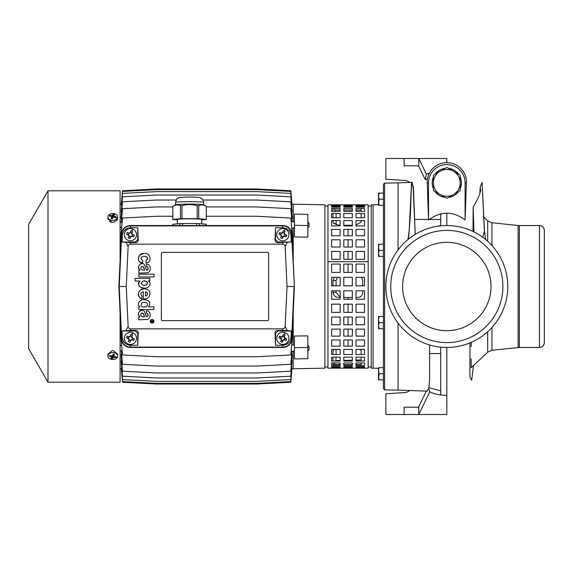<?xml version="1.0" encoding="UTF-8"?>
<svg xmlns="http://www.w3.org/2000/svg" width="573" height="573" viewBox="0 0 573 573"><rect width="100%" height="100%" fill="white"/><g stroke="black" fill="none" stroke-linecap="round" stroke-linejoin="round"><path stroke-width="0.86" d="M480.496 191.074L480.253 186.884L482.079 182.35L484.271 229.071L485.632 239.5M484.486 230.955L482.738 237.251M473.943 231.907L473.176 207.154L473.004 231.456M415.217 234.371L413.384 186.884L411.557 182.357L409.208 230.11L410.347 215.169L411.557 182.357M409.151 230.962L409.344 229.243M411.278 187.113L412.094 182.379L413.212 188.624L415.196 234.386M429.578 344.967L429.614 378.961L428.912 388.1L427.157 391.144L398.049 390.127L398.049 323.072L398.049 390.127L384.619 389.891L384.619 183.109L398.049 182.873L398.049 249.928L398.049 182.873L412.094 182.379M437.571 226.249L440.723 225.425L440.723 213.836L440.723 225.425M414.702 219.445L428.511 219.445M429.299 219.445L440.723 219.445M409.674 182.465A8.531 8.531 0 0 0 404.71 180.452L385.858 179.213L385.858 158.492L404.151 158.492L404.151 165.805L417.588 165.805L404.151 165.805M417.588 165.805L418.777 166.27L418.777 158.492L404.151 158.492M427.494 178.812L425.216 179.557L426.362 174.142L418.777 158.492L446.818 158.492L446.818 162.603M425.216 179.557L418.777 166.27M426.362 174.142L429.349 173.232M446.818 213.077L446.818 225.54M429.578 353.555L440.723 353.555L440.723 347.152L440.723 390.822L428.991 387.713M409.674 390.535A8.531 8.531 0 0 1 404.71 392.548L385.858 393.787L385.858 414.508L404.151 414.508L404.151 407.195L417.588 407.195L404.151 407.195M440.723 353.555L440.723 394.976M417.588 407.195L418.777 406.73L418.777 414.508L404.151 414.508M428.719 388.938L429.793 391.767L418.777 414.508L446.818 414.508L446.818 347.46M426.341 391.115L418.777 406.73M429.793 391.767C433.732 393.973 439.405 395.177 446.818 395.363M465.104 182.873A18.286 18.286 0 0 0 446.818 164.587A18.286 18.286 0 0 0 428.532 182.873L428.532 220.032C440.701 210.979 452.892 210.95 465.104 219.96L465.104 182.873L466.393 182.873C467.504 175.338 460.198 161.994 445.529 162.646C432.135 163.828 426.441 175.761 427.243 182.873L428.532 220.032M448.458 197.413A14.633 14.633 0 0 0 458.586 191.561M460.226 188.718A14.633 14.633 0 0 0 460.226 177.028M458.586 174.185A14.633 14.633 0 0 0 448.458 168.333M445.178 168.333A14.633 14.633 0 0 0 435.05 174.185M433.41 177.028A14.633 14.633 0 0 0 433.41 188.718M435.05 191.561A14.633 14.633 0 0 0 445.178 197.413M465.104 219.96L466.393 182.873M409.143 231.377L408.334 239.228M484.271 229.071L485.474 238.432M408.012 239.493L409.366 229.071M469.982 342.883L469.91 377.149L471.672 380.25L473.484 365.553M479.837 193.624L480.253 186.884M544.35 286.5L544.35 342.582C544.064 345.54 542.438 347.166 539.472 347.46L539.472 225.54C542.438 225.834 544.064 227.46 544.35 230.418L544.35 286.5M544.35 242.307L544.35 230.418M446.818 242.307A44.193 44.193 0 0 0 402.626 286.5A44.193 44.193 0 0 0 446.818 330.693A44.193 44.193 0 0 0 491.011 286.5A44.193 44.193 0 0 0 446.818 242.307M507.778 286.5A60.96 60.96 0 0 0 446.818 225.54A60.96 60.96 0 0 0 385.858 286.5A60.96 60.96 0 0 0 446.818 347.46A60.96 60.96 0 0 0 507.778 286.5A60.96 60.96 0 0 0 446.818 225.54A60.96 60.96 0 0 0 385.858 286.5A60.96 60.96 0 0 0 446.818 347.46A60.96 60.96 0 0 0 507.778 286.5A60.96 60.96 0 0 0 446.818 225.54A60.96 60.96 0 0 0 385.858 286.5A60.96 60.96 0 0 0 446.818 347.46A60.96 60.96 0 0 0 507.778 286.5A60.96 60.96 0 0 0 446.818 225.54A60.96 60.96 0 0 0 385.858 286.5A60.96 60.96 0 0 0 446.818 347.46A60.96 60.96 0 0 0 507.778 286.5M433.41 175.13L440.114 171.255A13.408 13.408 0 0 0 433.41 182.873L433.41 175.13M446.818 167.388L453.522 171.255A13.408 13.408 0 0 0 440.114 171.255L446.818 167.388M433.41 182.873A13.408 13.408 0 0 0 440.114 194.483L433.41 190.616L433.41 182.873M460.226 175.13L460.226 182.873A13.408 13.408 0 0 0 453.522 171.255L460.226 175.13M453.522 194.483L460.226 190.616L460.226 182.873A13.408 13.408 0 0 1 453.522 194.483L446.818 198.358L440.114 194.483A13.408 13.408 0 0 0 453.522 194.483M487.687 331.724L487.687 352.194L471.164 367.737L471.121 358.891M378.545 244.248L379.09 244.248L378.545 247.292L379.09 250.344L378.545 253.388L379.09 256.439L378.545 256.439L378.545 244.248M383.423 244.248L379.09 244.248M383.423 256.439L379.09 256.439M383.423 250.344L379.09 250.344M378.545 316.561L379.09 316.561L378.545 319.612L379.09 322.656L378.545 325.708L379.09 328.752L378.545 328.752L378.545 316.561M383.423 316.561L379.09 316.561M383.423 328.752L379.09 328.752M383.423 322.656L379.09 322.656M383.423 205.306L378.545 205.306L378.545 202.255L379.09 205.306M383.423 199.211L379.09 199.211L378.545 204.69L373.073 204.783L373.073 368.217L371.232 368.181L371.232 204.819L373.073 204.783M378.545 193.115L379.09 193.115L378.545 196.159L378.545 193.115L383.423 193.115L379.09 193.115L378.545 196.159L379.09 199.211L378.545 202.255L378.545 196.188M378.545 193.574L378.545 202.255M384.619 389.891L383.423 388.673L383.423 379.885L378.545 379.885L378.545 376.841L379.09 379.885L378.545 379.885L379.09 373.789L378.545 376.841L378.545 370.745L379.09 373.789L383.423 373.789M383.423 367.694L379.09 367.694L378.545 370.745L378.545 376.841M373.073 368.217L378.545 368.31L378.545 370.745L379.09 367.694L378.545 367.694L378.545 370.745M291.929 204.217L293.204 204.21L293.204 221.815L293.204 204.21L324.905 204.819L324.905 286.5L324.905 204.819M293.204 227.911L293.204 260.522L293.204 227.911M293.204 312.478L293.204 345.089L293.204 312.478M293.204 351.185L293.204 368.79L293.204 351.185M327.949 206.087L324.905 206.001L324.905 368.181L324.905 286.5L324.905 366.999L327.949 366.913M294.422 236.957L307.837 237.122L307.837 225.533L294.422 225.296L294.422 236.957M294.422 347.704L294.422 336.043L307.837 335.878L307.837 347.467L294.422 347.704L294.422 358.913L307.837 358.677L307.837 347.467M362.695 290.79L362.695 292.595C362.408 295.553 360.782 297.179 357.817 297.473L355.991 297.473M352.338 297.473L348.069 297.473L348.069 299.278M348.069 304.156L348.069 312.378M348.069 317.041L348.069 324.776M348.069 329.095L348.069 336.136M348.069 339.982L348.069 346.135M361.162 354.508L361.162 351.077L360.238 349.415M364.528 366.813L361.162 366.627M361.162 365.517L361.162 362.924M361.162 361.026L361.162 357.137M364.528 206.187L361.162 206.28L361.162 207.154M361.162 208.479L361.162 211.43M361.162 213.521L361.162 217.747M361.162 220.555L361.162 221.923L355.991 225.132M343.8 225.239L352.338 225.239M348.069 225.325L348.069 225.948M348.069 229.393L348.069 235.797M348.069 239.786L348.069 247.027M348.069 251.447L348.069 259.34M348.069 264.067L348.069 272.39M362.695 285.82L362.695 280.405L361.584 277.303M358.77 297.38L357.91 297.473M332.985 290.79L332.985 292.438C333.515 295.625 335.449 297.301 338.772 297.473L340.14 297.473M332.985 292.438L336.086 292.423L340.14 297.229L336.086 292.423L336.086 290.79M333.973 349.415L332.985 350.941L332.985 354.508M332.985 357.137L332.985 361.026M332.985 362.924L332.985 365.517M336.086 349.415L336.086 354.508M336.086 357.137L335.842 361.026M333.443 207.154L332.985 206.223L332.985 207.154M332.985 208.479L332.985 211.43M332.985 213.521L332.985 217.747M332.985 220.555L332.985 222.059L334.174 223.9M336.086 213.521L336.086 217.747M336.086 220.555L336.086 224.774M332.985 222.059L333.293 223.026L338.435 225.125L340.14 225.16M333.164 293.655L333.049 293.175M332.985 350.941L333.78 349.415M348.069 297.473L343.8 297.473M334.396 277.303L332.985 280.562L332.985 285.82M336.086 285.82L336.086 280.577L337.511 277.303L336.086 280.577L332.985 280.562M307.837 225.533L307.837 214.323L294.422 214.087L294.422 225.296M383.423 388.673L383.423 184.327L384.619 183.109M177.386 219.917L172.838 219.502A16.76 0.874 0 0 1 172.817 219.459A16.76 0.874 0 0 1 172.838 219.409L180.452 218.721A16.76 0.874 0 0 1 181.963 218.678L197.191 218.678L197.191 205.65A16.76 0.874 0 0 1 198.702 205.693L198.702 218.721L206.316 219.409L206.316 206.38L203.537 204.783A14.017 0.731 0 0 0 189.577 204.117A14.017 0.731 0 0 0 175.617 204.783L172.838 206.38C175.374 204.762 177.917 204.532 180.452 205.693A16.76 0.874 0 0 1 181.963 205.65C187.042 204.26 192.113 204.26 197.191 205.65M181.963 218.678L181.963 205.65M197.191 218.678A16.76 0.874 0 0 1 198.702 218.721M206.316 219.409A16.76 0.874 0 0 1 206.344 219.459L206.344 206.43A16.76 0.874 0 0 0 206.316 206.38C203.78 204.762 201.245 204.532 198.702 205.693M206.344 219.459A16.76 0.874 0 0 1 206.316 219.502L201.768 219.917M172.838 219.409L172.838 206.38A16.76 0.874 0 0 0 172.817 206.43L172.817 219.459M180.452 218.721L180.452 205.693M177.386 219.523A12.255 0.645 0 0 1 177.322 219.459A12.255 0.645 0 0 1 189.577 218.814A12.255 0.645 0 0 1 201.832 219.459A12.255 0.645 0 0 1 201.768 219.523M196.56 225.54L196.56 223.527A16.76 0.874 0 0 1 199.282 223.613L206.266 224.244A16.76 0.874 0 0 1 206.344 224.329L206.344 225.54M182.594 225.54L182.594 223.527L196.56 223.527M199.282 225.54L199.282 223.613M206.266 225.54L206.266 224.244M172.888 225.54L172.888 224.244L179.872 223.613A16.76 0.874 0 0 1 182.594 223.527M172.817 225.54L172.817 224.329A16.76 0.874 0 0 1 172.888 224.244M179.872 225.54L179.872 223.613M121.455 205.163L122.479 191.411L156.658 189.62L256.632 189.62L290.812 191.411L291.836 205.163M121.526 207.72L122.479 193.402L156.658 191.611L256.632 191.611L290.812 193.402L291.764 207.72M121.591 212.046L121.147 212.046L122.479 196.818L156.658 195.021L256.632 195.021L290.812 196.818L292.144 212.046L291.707 212.046M202.978 200.027L256.632 200.027L290.812 201.818L292.266 218.485L291.664 218.485M206.344 216.257L256.632 216.257L290.812 218.048L292.86 241.477L292.316 241.477M120.975 331.523L120.43 331.523L122.479 354.952L156.658 356.743L256.632 356.743L290.812 354.952L292.86 331.523L292.316 331.523M121.626 354.515L121.025 354.515L122.479 371.182L156.658 372.973L256.632 372.973L290.812 371.182L292.266 354.515L291.664 354.515M121.591 360.954L121.147 360.954L122.479 376.182L156.658 377.979L256.632 377.979L290.812 376.182L292.144 360.954L291.707 360.954M121.526 365.28L122.479 379.598L156.658 381.389L256.632 381.389L290.812 379.598L291.764 365.28M121.455 367.837L122.479 381.589L156.658 383.38L256.632 383.38L290.812 381.589L291.836 367.837M121.361 368.783L122.479 382.241L156.658 384.032L256.632 384.032L290.812 382.241L291.929 368.783M121.634 345.268L120.839 345.483M120.975 241.477L120.43 241.477L122.479 218.048L156.658 216.257L172.817 216.257M121.634 227.732L120.839 227.517M121.626 218.485L121.025 218.485L122.479 201.818L156.658 200.027L176.176 200.027M121.361 204.217L122.479 190.759L156.658 188.968L256.632 188.968L290.812 190.759L291.986 204.21M121.304 204.21L120.086 204.21L120.086 222.202L122.121 222.202M121.655 227.517L120.086 227.517L120.086 260.45L120.086 190.795L48.003 190.795L48.003 382.205L120.086 382.205L120.086 312.55L120.086 345.483L121.655 345.483M122.121 350.798L120.086 350.798L120.086 368.79L121.304 368.783M172.817 206.917L156.658 206.917L122.479 208.708L121.304 222.202M291.958 221.815L290.812 208.708L256.632 206.917L206.344 206.917M291.958 351.185L290.812 364.292L256.632 366.083L156.658 366.083L122.479 364.292L121.304 350.798M307.773 221.815L309.055 223.098L309.055 226.629L307.773 227.911M307.773 345.089L309.055 346.371L309.055 349.902L307.773 351.185M48.003 190.795L28.65 224.322L28.65 348.678L48.003 382.205M117.465 355.095L117.651 354.171L113.447 350.669A4.878 3.445 180 0 0 112.093 350.669L107.896 354.171L107.896 356.026A4.878 3.445 180 0 0 111.957 359.429A4.878 3.445 180 0 0 117.372 357.165A4.878 3.445 180 0 0 117.651 356.026A4.878 3.445 180 0 0 113.59 352.624A4.878 3.445 180 0 0 108.168 354.888A4.878 3.445 180 0 0 107.896 356.026M108.075 217.905L107.896 218.829L112.093 222.331A4.878 3.445 -0 0 0 113.447 222.331L117.372 219.975L117.651 216.974A4.878 3.445 -0 0 0 113.59 213.571A4.878 3.445 -0 0 0 108.168 215.835A4.878 3.445 -0 0 0 107.896 216.974A4.878 3.445 -0 0 0 111.957 220.376A4.878 3.445 -0 0 0 117.372 218.112A4.878 3.445 -0 0 0 117.651 216.974M112.079 222.324L111.241 222.181M110.668 222.009L109.572 221.479M115.925 357.273L116.111 356.872L113.855 356.47L114.421 354.401L113.311 354.128L112.251 356.077L109.823 355.317L109.436 356.105L111.692 357.208L111.119 358.569L112.229 358.848L113.296 357.602L115.925 357.273A10.364 6.919 26.3 0 0 117.372 357.165M112.229 358.848L112.616 356.112L113.146 355.281L113.683 355.375M113.296 357.602L113.146 355.281M115.725 357.652L115.166 356.75M113.855 356.47L113.64 354.207M109.436 356.105L110.073 355.418M111.692 357.208L111.857 355.976M115.925 217.282L116.111 216.895L113.855 215.792L114.421 214.431L113.311 214.152L112.251 215.398L109.823 215.348L109.436 216.128L111.692 216.53L111.119 218.6L112.229 218.872L113.296 216.923L115.725 217.683L115.925 217.282A10.364 6.919 26.3 0 1 117.372 218.112M116.111 216.895L115.467 217.582M113.855 215.792L113.683 217.024M113.311 214.152L112.931 216.888L112.394 217.719L111.857 217.625M112.251 215.398L112.394 217.719M109.823 215.348L110.374 216.25M111.692 216.53L111.907 218.793M294.422 286.5L291.972 234.257A9.147 9.147 90 0 0 282.84 225.54L130.451 225.54A9.147 9.147 90 0 0 121.311 234.257L118.869 286.5L121.311 338.743A9.147 9.147 90 0 0 130.451 347.453L282.84 347.453A9.147 9.147 90 0 0 291.972 338.743L294.422 286.5L291.621 234.271A8.796 8.796 90 0 0 282.84 225.891L130.451 225.891A8.796 8.796 90 0 0 121.662 234.271L119.22 286.5L121.662 338.722A8.796 8.796 90 0 0 130.451 347.102L282.84 347.102A8.796 8.796 90 0 0 291.621 338.722L294.071 286.5L287.03 286.5L285.153 246.483A2.435 2.435 90 0 0 282.718 244.155L130.572 244.155A2.435 2.435 90 0 0 128.137 246.483L126.261 286.5L128.137 326.517A2.435 2.435 90 0 0 130.572 328.838L282.718 328.838A2.435 2.435 90 0 0 285.153 326.517L287.03 286.5M118.869 286.5L126.261 286.5M291.972 234.257L290.969 235.503L291.277 241.999L277.962 241.999L277.339 242.623L291.277 241.999M287.295 242.436L285.153 246.483M282.84 225.54L282.826 227.732C287.603 228.169 290.318 230.754 290.969 235.503M121.311 234.257L122.314 235.503L122.013 241.999L135.328 241.999L135.951 242.623L137.233 242.236L138.279 240.366L137.764 227.732L130.458 227.732C125.688 228.169 122.973 230.754 122.314 235.503M135.951 242.623L125.988 242.436L128.137 246.483M125.988 242.436L122.013 241.999M121.311 338.743L122.314 337.49L122.013 331.001L135.328 331.001L135.951 330.37L130.558 330.37L130.572 328.838M128.137 326.517L125.988 330.564L122.013 331.001M130.451 347.453L130.458 345.261C125.688 344.831 122.973 342.239 122.314 337.49M125.988 330.564L130.558 330.37M291.972 338.743L290.969 337.49C290.318 342.246 287.603 344.831 282.826 345.261L275.527 345.261L275.011 332.627L275.642 331.115L276.795 330.435L287.295 330.564L285.153 326.517M287.295 330.564L291.277 331.001L277.962 331.001L277.339 330.37M290.969 337.49L291.277 331.001M142.713 263.129L142.713 260.579C140.005 258.459 140.492 257.026 144.174 256.267C147.941 256.869 148.543 258.273 145.979 260.486L146.086 263.071C152.726 262.391 150.377 252.084 144.067 253.524C137.835 252.514 136.073 262.928 142.713 263.129L139.432 261.632L138.63 260.235L138.38 258.079L139.97 254.913L143.615 253.538M144.425 256.274L146.595 256.761L147.727 258.051L147.483 259.548L145.979 260.486L146.086 263.071M141.882 263.659L139.833 264.397L138.723 266.123L138.702 268.307L139.97 270.141L138.852 270.492L138.852 273.142L146.688 272.812C151.566 272.863 151.473 263.96 146.552 264.146L146.552 266.574L147.641 266.925L148.199 267.956L147.949 269.568L146.917 270.148M146.552 264.146L146.552 266.574C148.815 267.999 148.779 269.152 146.43 270.026L144.496 264.69C141.065 261.03 135.987 267.376 139.97 270.141L138.852 270.492L138.852 273.142M138.852 274.188L138.852 276.945L154.001 276.945L154.001 274.188L138.852 274.188L138.852 276.945M140.041 280.999L140.041 281.035C137.413 285.11 138.766 287.46 144.109 288.083C148.092 289.021 152.64 283.563 148.364 280.906L149.789 280.87L149.789 278.385L135.07 278.385L135.07 280.999L140.041 280.999L138.953 282.023L138.38 283.585L139.397 286.443L141.617 287.725L144.109 288.083M135.07 278.385L135.07 280.999M141.918 298.719L142.054 296.026C140.091 293.949 140.528 292.481 143.35 291.636L143.35 298.827C149.918 300.467 153.027 290.253 145.871 289.121C139.533 286.471 134.884 296.835 141.918 298.719L139.905 297.709L138.902 296.485L138.473 292.753L140.27 290.06L143.73 288.95M144.432 299.722L144.432 299.722C140.414 298.82 135.744 304.342 140.192 306.978L138.773 306.978L138.773 309.527L153.922 309.527L153.922 306.863L148.536 306.863C151.05 302.745 149.682 300.367 144.432 299.722C140.414 298.82 135.744 304.342 140.192 306.978M138.773 306.978L138.773 309.527M141.775 310.301L139.726 311.039L138.616 312.758L138.594 314.949L139.869 316.783L138.745 317.134L138.745 319.784L146.581 319.455C151.458 319.505 151.365 310.602 146.444 310.788L146.444 313.216L147.533 313.56L148.092 314.598L147.841 316.21L146.817 316.79M146.444 310.788L146.444 313.216C148.715 314.641 148.672 315.795 146.323 316.668L144.389 311.332C140.958 307.672 135.88 314.018 139.869 316.783L138.745 317.134L138.745 319.784M152.089 319.455A1.826 1.826 90 0 0 150.262 321.281A1.826 1.826 90 0 0 152.089 323.115M162.589 252.364A1.218 1.218 90 0 0 161.371 253.581L161.371 319.419A1.218 1.218 90 0 0 162.589 320.636L267.433 320.636A1.218 1.218 90 0 0 268.651 319.419L268.651 253.581A1.218 1.218 90 0 0 267.433 252.364L162.589 252.364M152.089 319.641A1.647 1.647 -90 0 1 153.736 321.281A1.647 1.647 -90 0 1 152.089 322.928M151.172 321.861L153.242 321.711L153.363 320.844L150.928 320.844L151.902 321.023L151.809 321.56L150.928 321.711L151.394 321.861M152.217 321.023L153.077 321.023L152.733 321.682L152.217 321.023L153.077 321.023L152.54 321.682M142.276 266.33L143.429 266.932L144.561 270.148L143.415 270.148C140.951 269.804 140.321 268.587 141.531 266.495C143.3 266.61 144.31 267.827 144.561 270.148L143.415 270.148M144.195 280.906L146.817 281.515L147.684 283.177L146.681 284.845L144.195 285.368M145.499 291.664C148.386 293.175 148.386 294.644 145.499 296.055L145.499 291.664C148.386 293.175 148.386 294.644 145.499 296.055M144.446 302.465C148.471 301.685 148.479 307.594 144.475 306.877C140.034 307.873 140.041 301.599 144.446 302.465C148.471 301.685 148.479 307.594 144.475 306.877M142.168 312.973L143.322 313.574L144.453 316.79L143.314 316.79C140.843 316.446 140.213 315.229 141.431 313.137C143.193 313.252 144.203 314.47 144.453 316.79L143.314 316.79M130.458 345.261L137.764 345.261L138.279 332.627L137.642 331.115L135.951 330.37M137.764 345.261L137.764 333.436L135.328 331.001M275.527 345.261L275.527 333.436L277.962 331.001M282.826 227.732L275.527 227.732L275.011 240.366L275.642 241.878L277.339 242.623M275.527 227.732L275.527 239.564L277.962 241.999M137.764 227.732L137.764 239.564L135.328 241.999M148.364 280.87L149.789 280.87M147.676 283.005C145.692 286.142 143.494 286.242 141.073 283.306C143.128 280.14 145.327 280.039 147.676 283.005M143.35 291.636L143.35 298.827M153.922 306.863L148.536 306.863M153.922 321.281A1.826 1.826 90 0 0 152.089 319.455A1.826 1.826 90 0 0 150.262 321.281A1.826 1.826 90 0 0 152.089 323.115A1.826 1.826 90 0 0 153.922 321.281M150.441 321.281A1.647 1.647 -90 0 1 152.089 319.641A1.647 1.647 -90 0 1 153.736 321.281A1.647 1.647 -90 0 1 152.089 322.928A1.647 1.647 -90 0 1 150.441 321.281M152.053 321.682L152.54 321.861M151.902 321.023L151.566 321.661M267.433 320.636A1.218 1.218 90 0 0 268.651 319.419L268.651 253.581A1.218 1.218 90 0 0 267.433 252.364M285.003 228.985A6.095 6.095 0 0 0 277.139 232.531A6.095 6.095 0 0 0 280.684 240.388A6.095 6.095 0 0 0 288.541 236.842A6.095 6.095 0 0 0 285.003 228.985A6.095 6.095 0 0 0 277.139 232.531A6.095 6.095 0 0 0 280.684 240.388A6.095 6.095 0 0 0 288.541 236.842A6.095 6.095 0 0 0 285.003 228.985L284.215 231.062L285.039 231.392L284.129 233.677L284.444 234.393L286.765 235.224L286.135 236.878L283.85 235.969L283.141 236.291L282.31 238.612L280.648 237.981L281.558 235.696L281.236 234.98L278.922 234.149L279.545 232.488L281.837 233.404L282.546 233.082L283.377 230.761L284.215 231.062M280.684 344.015A6.095 6.095 0 0 0 288.541 340.469A6.095 6.095 0 0 0 284.996 332.612A6.095 6.095 0 0 0 277.139 336.158A6.095 6.095 0 0 0 280.684 344.015A6.095 6.095 0 0 0 288.541 340.469A6.095 6.095 0 0 0 284.996 332.612A6.095 6.095 0 0 0 277.139 336.158A6.095 6.095 0 0 0 280.684 344.015M128.288 240.388A6.095 6.095 0 0 0 136.152 236.842A6.095 6.095 0 0 0 132.607 228.985A6.095 6.095 0 0 0 124.749 232.531A6.095 6.095 0 0 0 128.288 240.388A6.095 6.095 0 0 0 136.152 236.842A6.095 6.095 0 0 0 132.607 228.985A6.095 6.095 0 0 0 124.749 232.531A6.095 6.095 0 0 0 128.288 240.388M132.607 332.612A6.095 6.095 0 0 0 124.749 336.158A6.095 6.095 0 0 0 128.288 344.015A6.095 6.095 0 0 0 136.152 340.469A6.095 6.095 0 0 0 132.607 332.612A6.095 6.095 0 0 0 124.749 336.158A6.095 6.095 0 0 0 128.288 344.015A6.095 6.095 0 0 0 136.152 340.469A6.095 6.095 0 0 0 132.607 332.612L131.819 334.689L132.642 335.019L131.733 337.304L132.055 338.02L134.369 338.851L133.738 340.505L131.453 339.596L130.744 339.918L129.913 342.231L128.252 341.608L129.161 339.316L128.846 338.607L126.526 337.776L127.156 336.115L129.441 337.031L130.15 336.709L130.981 334.388L131.819 334.689M131.819 231.062L132.642 231.392L131.733 233.677L132.055 234.393L134.369 235.216L133.745 236.878L131.453 235.969L130.744 236.291L129.913 238.604L128.252 237.981L129.161 235.689L128.846 234.98L126.526 234.149L127.156 232.488L129.441 233.404L130.15 233.082L130.981 230.761L131.819 231.062L132.607 228.985M134.369 235.216L132.413 234.228L132.091 233.512M129.913 238.604L130.909 236.649L131.618 236.334M126.526 234.149L128.481 235.145L128.803 235.854M130.981 230.761L129.992 232.717L129.276 233.039M127.156 232.488L128.71 233.197L128.159 234.651M128.252 237.981L128.961 236.427L130.415 236.978M133.745 236.878L132.191 236.176L132.743 234.722M132.642 231.392L131.94 232.946L130.486 232.394M129.161 235.689L128.961 236.427M131.453 235.969L132.191 236.176M131.733 233.677L131.94 232.946M129.441 233.404L128.71 233.197M134.369 338.851L132.413 337.855L132.091 337.139M129.913 342.231L130.909 340.276L131.618 339.961M126.526 337.776L128.481 338.772L128.803 339.481M130.981 334.388L129.992 336.344L129.276 336.666M127.156 336.115L128.71 336.824L128.159 338.278M128.252 341.608L128.961 340.054L130.415 340.606M133.738 340.505L132.191 339.803L132.735 338.349M132.642 335.019L131.94 336.573L130.486 336.022M129.161 339.316L128.961 340.054M131.453 339.596L132.191 339.803M131.733 337.304L131.94 336.573M129.441 337.031L128.71 336.824M284.215 334.689L285.039 335.019L284.122 337.304L284.444 338.02L286.765 338.851L286.135 340.512L283.85 339.596L283.134 339.918L282.31 342.239L280.648 341.608L281.558 339.323L281.236 338.607L278.922 337.776L279.545 336.115L281.837 337.031L282.546 336.709L283.377 334.388L284.215 334.689L284.996 332.612M286.765 338.851L284.81 337.855L284.487 337.146M282.31 342.239L283.298 340.283L284.015 339.961M278.922 337.776L280.877 338.772L281.193 339.481M283.377 334.388L282.382 336.344L281.672 336.666M279.545 336.115L281.099 336.824L280.548 338.278M280.648 341.608L281.35 340.054L282.804 340.606M286.135 340.512L284.58 339.803L285.132 338.349M285.039 335.019L284.33 336.573L282.876 336.022M281.558 339.323L281.35 340.054M283.85 339.596L284.58 339.803M284.122 337.304L284.33 336.573M281.837 337.031L281.099 336.824M286.765 235.224L284.81 234.228L284.487 233.519M282.31 238.612L283.298 236.656L284.015 236.334M278.922 234.149L280.877 235.145L281.2 235.854M283.377 230.761L282.382 232.717L281.672 233.039M279.545 232.488L281.099 233.197L280.548 234.651M280.648 237.981L281.35 236.427L282.804 236.978M286.135 236.878L284.58 236.176L285.132 234.722M285.039 231.392L284.33 232.946L282.876 232.394M281.558 235.696L281.35 236.427M283.85 235.969L284.58 236.176M284.129 233.677L284.33 232.946M281.837 233.404L281.099 233.197M352.338 259.34L343.8 259.34L352.338 259.34L352.338 251.447L343.8 251.447L343.8 259.34M331.609 368.181L327.949 368.181L327.949 261.689L368.181 261.689L368.181 368.181L355.991 368.145M368.181 204.819L368.181 261.689L327.949 261.689L327.949 204.819L368.181 204.819M361.162 210.076L355.991 210.076M361.162 364.521L355.991 364.521M364.528 367.436L355.991 367.436M355.991 366.627L355.991 367.845L364.528 367.845L364.528 366.627L355.991 366.627M355.991 362.924L355.991 365.517L364.528 365.517L364.528 362.924L355.991 362.924M355.991 357.137L355.991 361.026L364.528 361.026L364.528 357.137L355.991 357.137M355.991 349.415L355.991 354.508L364.528 354.508L364.528 349.415L355.991 349.415M355.991 339.982L355.991 346.135L364.528 346.135L364.528 339.982L355.991 339.982M355.991 329.095L355.991 336.136L364.528 336.136L364.528 329.095L355.991 329.095M355.991 317.041L355.991 324.776L364.528 324.776L364.528 317.041L355.991 317.041M355.991 304.156L355.991 312.378L364.528 312.378L364.528 304.156L355.991 304.156M355.991 290.79L355.991 299.278L364.528 299.278L364.528 290.79L355.991 290.79M355.991 277.303L355.991 285.82L364.528 285.82L364.528 277.303L355.991 277.303M355.991 264.067L355.991 272.39L364.528 272.39L364.528 264.067L355.991 264.067M364.528 259.34L364.528 251.447L355.991 251.447L355.991 259.34L364.528 259.34M364.528 239.786L355.991 239.786L355.991 247.027L364.528 247.027L364.528 239.779M364.528 235.797L364.528 229.393L355.991 229.393L355.991 235.797L364.528 235.797M364.528 225.948L364.528 220.555L355.991 220.555L355.991 225.948L364.528 225.948M364.528 217.747L364.528 213.521L355.991 213.521L355.991 217.747L364.528 217.747M364.528 211.43L364.528 208.479L355.991 208.479L355.991 211.43L364.528 211.43M364.528 207.154L364.528 205.564L355.991 205.564L355.991 207.154L364.528 207.154M364.528 204.855L355.991 204.855M361.162 206.373L355.991 206.373M352.338 210.076L343.8 210.076M352.338 364.521L343.8 364.521M352.338 367.436L343.8 367.436M343.8 368.145L352.338 368.145M343.8 366.627L343.8 367.845L352.338 367.845L352.338 366.627L343.8 366.627M343.8 362.924L343.8 365.517L352.338 365.517L352.338 362.924L343.8 362.924M343.8 357.137L343.8 361.026L352.338 361.026L352.338 357.137L343.8 357.137M343.8 349.415L343.8 354.508L352.338 354.508L352.338 349.415L343.8 349.415M343.8 339.982L343.8 346.135L352.338 346.135L352.338 339.982L343.8 339.982M343.8 329.095L343.8 336.136L352.338 336.136L352.338 329.095L343.8 329.095M343.8 317.041L343.8 324.776L352.338 324.776L352.338 317.041L343.8 317.041M343.8 304.156L343.8 312.378L352.338 312.378L352.338 304.156L343.8 304.156M343.8 290.79L343.8 299.278L352.338 299.278L352.338 290.79L343.8 290.79M343.8 277.303L343.8 285.82L352.338 285.82L352.338 277.303L343.8 277.303M343.8 264.067L343.8 272.39L352.338 272.39L352.338 264.067L343.8 264.067M352.338 239.786L343.8 239.786L343.8 247.027L352.338 247.027L352.338 239.779M352.338 235.797L352.338 229.393L343.8 229.393L343.8 235.797L352.338 235.797M352.338 225.948L352.338 220.555L343.8 220.555L343.8 225.948L352.338 225.948M352.338 217.747L352.338 213.521L343.8 213.521L343.8 217.747L352.338 217.747M352.338 211.43L352.338 208.479L343.8 208.479L343.8 211.43L352.338 211.43M352.338 207.154L352.338 205.564L343.8 205.564L343.8 207.154L352.338 207.154M352.338 204.855L343.8 204.855M352.338 206.373L343.8 206.373M340.14 210.076L334.904 210.076M340.14 364.521L334.109 364.521M340.14 367.436L331.609 367.436M340.14 368.145L331.609 368.145M331.609 366.627L331.609 367.845L340.14 367.845L340.14 366.627L331.609 366.627M331.609 362.924L331.609 365.517L340.14 365.517L340.14 362.924L331.609 362.924M331.609 357.137L331.609 361.026L340.14 361.026L340.14 357.137L331.609 357.137M331.609 349.415L331.609 354.508L340.14 354.508L340.14 349.415L331.609 349.415M331.609 339.982L331.609 346.135L340.14 346.135L340.14 339.982L331.609 339.982M331.609 329.095L331.609 336.136L340.14 336.136L340.14 329.095L331.609 329.095M331.609 317.041L331.609 324.776L340.14 324.776L340.14 317.041L331.609 317.041M331.609 304.156L331.609 312.378L340.14 312.378L340.14 304.156L331.609 304.156M331.609 290.79L331.609 299.278L340.14 299.278L340.14 290.79L331.609 290.79M331.609 277.303L331.609 285.82L340.14 285.82L340.14 277.303L331.609 277.303M331.609 264.067L331.609 272.39L340.14 272.39L340.14 264.067L331.609 264.067M340.14 259.34L340.14 251.447L331.609 251.447L331.609 259.34L340.14 259.34M340.14 239.786L331.609 239.786L331.609 247.027L340.14 247.027L340.14 239.779M340.14 235.797L340.14 229.393L331.609 229.393L331.609 235.797L340.14 235.797M340.14 225.948L340.14 220.555L331.609 220.555L331.609 225.948L340.14 225.948M340.14 217.747L340.14 213.521L331.609 213.521L331.609 217.747L340.14 217.747M340.14 211.43L340.14 208.479L331.609 208.479L331.609 211.43L340.14 211.43M340.14 207.154L340.14 205.564L331.609 205.564L331.609 207.154L340.14 207.154M340.14 204.855L331.609 204.855M340.14 206.373L333.056 206.373M413.212 188.624L413.384 186.884M428.532 182.873L427.243 182.873M518.121 347.525L518.121 225.476L519.382 225.54L519.382 347.46L491.942 350.246L491.942 327.484M390.736 286.5A56.082 56.082 0 0 0 446.818 342.582A56.082 56.082 0 0 0 502.901 286.5A56.082 56.082 0 0 0 446.818 230.418A56.082 56.082 0 0 0 390.736 286.5M518.121 225.476L491.942 222.754L491.942 245.516M483.376 216.744L487.687 220.806L487.687 241.276M175.56 202.412A14.017 0.731 0 0 1 189.577 201.682A14.017 0.731 0 0 1 203.601 202.412C202.398 197.57 201.925 199.046 200.299 197.764C199.691 197.32 196.116 197.083 189.577 197.055C182.114 197.155 178.54 197.391 178.862 197.764C177.931 198.831 177.086 196.847 175.56 202.412L175.56 204.812M130.451 225.54L130.458 227.732M282.84 347.453L282.826 345.261M282.725 242.623L282.718 244.155M130.558 242.623L130.572 244.155M282.725 330.37L282.718 328.838M137.764 333.436L138.279 332.913M275.527 333.436L275.004 332.913M275.527 239.564L275.004 240.08M137.764 239.564L138.279 240.08M132.413 234.228L132.055 234.393M129.992 232.717L130.15 233.082M130.909 236.649L130.744 236.291M128.481 235.145L128.846 234.98M132.413 337.855L132.055 338.02M129.992 336.344L130.15 336.709M130.909 340.276L130.744 339.918M128.481 338.772L128.846 338.607M284.81 337.855L284.444 338.02M282.382 336.344L282.546 336.709M283.298 340.283L283.134 339.918M280.877 338.772L281.236 338.607M284.81 234.228L284.444 234.393M282.382 232.717L282.546 233.082M283.298 236.656L283.141 236.291M280.877 235.145L281.236 234.98M482.079 182.35L484.429 230.102M473.176 207.154L477.81 198.659C479.658 194.333 480.611 191.489 480.668 190.129M409.208 230.11L408.141 238.576M519.382 347.46L539.472 347.46M519.382 225.54L539.472 225.54M487.687 220.806L491.942 222.754M487.687 352.194L491.942 350.246M471.199 346.644L471.228 342.353M324.905 368.181L291.986 368.79M371.232 206.001L368.181 206.087M371.232 366.999L368.181 366.913M333.615 365.517L334.904 362.924M334.109 208.479L335.577 211.43M332.985 206.223L331.609 206.187M332.985 366.777L331.609 366.813M361.162 359.944L355.991 360.066M352.338 360.159L343.8 360.36M340.14 360.446L336.086 360.546M203.601 204.812L203.601 202.412M201.768 223.835L201.768 219.395M177.386 223.835L177.386 219.395M291.671 227.911L294.422 227.911M291.141 221.815L294.422 221.815M291.141 351.185L294.422 351.185M291.671 345.089L294.422 345.089M117.651 354.171L117.651 356.026M107.896 218.829L107.896 216.974M355.991 368.181L352.338 368.181M343.8 368.181L340.14 368.181"/></g></svg>
